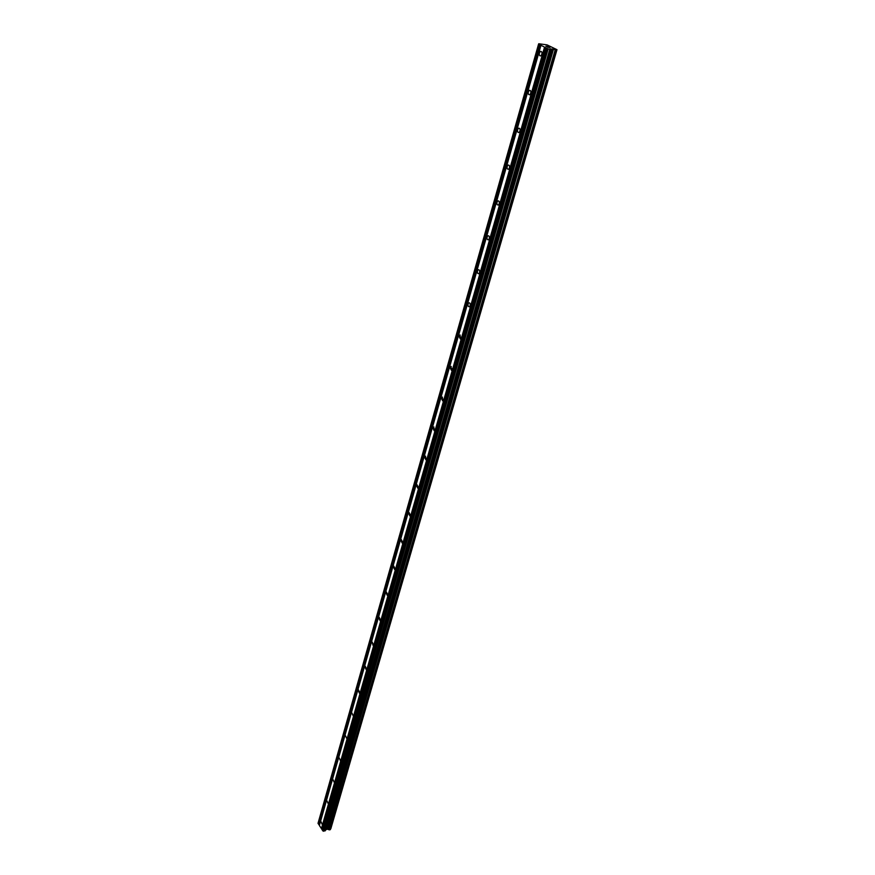 <?xml version="1.0" encoding="UTF-8"?>
<svg xmlns="http://www.w3.org/2000/svg" width="875" height="875" viewBox="0 0 875 875"><rect width="100%" height="100%" fill="white"/><g stroke="black" fill="none" stroke-linecap="round" stroke-linejoin="round"><path stroke-width="1.31" d="M541.855 54.381L540.837 55.88C539.558 56.098 539.077 55.125 539.394 52.981L540.411 51.472C541.702 51.253 542.172 52.227 541.855 54.381M530.753 93.297L529.791 94.73C528.522 94.927 528.041 93.964 528.347 91.842L529.309 90.409C530.578 90.202 531.059 91.175 530.753 93.297M519.958 131.152L519.039 132.497C517.792 132.694 517.311 131.731 517.606 129.62L518.525 128.264C519.772 128.078 520.253 129.041 519.958 131.152M509.458 167.956L508.594 169.247C507.358 169.422 506.877 168.47 507.161 166.381L508.025 165.091C509.261 164.916 509.742 165.867 509.458 167.956M499.231 203.787L498.422 205.002C497.197 205.166 496.727 204.214 496.989 202.147L497.809 200.922C499.034 200.758 499.505 201.709 499.231 203.787M489.289 238.656L488.512 239.805C487.309 239.969 486.839 239.017 487.102 236.961L487.867 235.802C489.081 235.648 489.552 236.6 489.289 238.656M479.598 272.606L478.866 273.711C477.673 273.853 477.203 272.902 477.455 270.878L478.188 269.773C479.38 269.631 479.85 270.572 479.598 272.606M470.159 305.681L469.47 306.731C468.3 306.863 467.83 305.922 468.07 303.909L468.759 302.859C469.941 302.728 470.411 303.669 470.159 305.681M460.972 337.914L460.316 338.909L458.916 336.098L459.572 335.092L460.972 337.914M452.003 369.338L451.391 370.278L450.002 367.478L450.625 366.527L452.003 369.338M443.264 399.973L442.673 400.87L441.306 398.07L441.897 397.163L443.264 399.973M434.744 429.855L434.186 430.708L432.819 427.919L433.377 427.055L434.744 429.855M426.431 459.003L425.895 459.823L424.539 457.045L425.075 456.214L426.431 459.003M418.305 487.463L417.802 488.239L416.467 485.461L416.97 484.684L418.305 487.463M410.386 515.244L409.905 515.987L408.57 513.22L409.062 512.466L410.386 515.244M402.642 542.369L402.183 543.08L400.87 540.312L401.33 539.602L402.642 542.369M395.084 568.87L394.647 569.548L393.345 566.792L393.783 566.103L395.084 568.87M387.702 594.759L387.286 595.405L385.995 592.659L386.411 592.003L387.702 594.759M380.483 620.058L380.089 620.681L378.809 617.947L379.203 617.312L380.483 620.058M373.428 644.798L373.045 645.4L372.159 642.064L373.428 644.798M366.527 668.992L366.166 669.561L364.908 666.827L365.28 666.258L366.527 668.992M359.778 692.65L359.428 693.197L358.192 690.473L358.542 689.916L359.778 692.65M353.172 715.794L351.947 713.07L353.172 715.794M346.708 738.445L345.505 735.733L346.708 738.445M340.386 760.616L339.194 757.903L340.386 760.616M334.195 782.316L333.014 779.614L334.195 782.316M328.136 803.567L326.966 800.877L328.136 803.567M322.197 824.381L321.037 821.702L322.197 824.381M540.958 45.27L538.77 43.75L547.039 44.866L556.981 49.689L548.122 48.978L540.958 45.27L319.364 825.486L322.164 829.653M538.617 43.958L318.019 823.353L319.419 825.3M330.575 828.789L556.981 49.689M330.291 829.653L556.445 50.083L330.291 829.653L329.448 829.861L555.373 49.941M545.737 47.939L322.109 829.839L323.63 831.25L327.075 829.117L329.448 829.861M547.958 46.528L545.913 46.211L547.958 46.528M546.897 46.714L546.142 46.288M548.844 46.966L545.923 46.222M548.986 47.283L549.544 47.469M549.894 47.545L547.728 47.228M318.894 824.48L540.072 44.691M318.664 824.392L539.744 44.592M327.983 829.336L553.306 49.306M327.469 829.139L552.584 49.088M327.075 829.117L552.059 48.967M323.63 831.25L548.122 48.978M322.766 830.889L546.886 48.584M321.628 828.811L544.83 47.359M321.409 828.734L544.523 47.261M330.827 828.702L556.861 49.798M330.772 828.734L556.795 49.798M329.295 829.806L555.166 49.875M328.081 829.347L553.448 49.339M326.069 829.369L550.802 48.803M325.806 829.555L550.517 48.814M325.259 830.736L550.112 49.186M324.997 830.922L549.817 49.208M425.075 456.214L425.633 456.181M433.377 427.055L433.967 427.022M441.897 397.163L442.52 397.141M450.625 366.527L451.281 366.505M459.572 335.092L460.272 335.092M468.759 302.859L469.503 302.859M478.188 269.773L478.964 269.784M487.867 235.802L488.688 235.834M497.809 200.922L498.673 200.966M508.025 165.091L508.933 165.156M518.525 128.264L519.466 128.352M529.309 90.409L530.305 90.519M540.411 51.472L541.45 51.603M330.345 829.609L556.478 50.072"/></g></svg>
